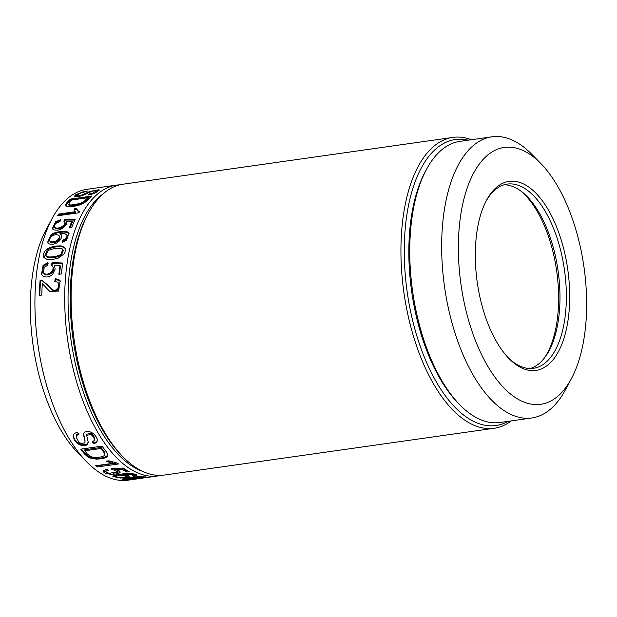 <?xml version="1.0" encoding="UTF-8"?>
<svg xmlns="http://www.w3.org/2000/svg" width="617" height="617" viewBox="0 0 617 617"><rect width="100%" height="100%" fill="white"/><g stroke="black" fill="none" stroke-linecap="round" stroke-linejoin="round"><path stroke-width="0.93" d="M161.13 475.345A146.885 70.307 -98.1 0 1 157.96 475.954A146.885 70.307 -98.1 0 1 72.243 365.009A146.885 70.307 -98.1 0 1 116.706 185.1L86.912 189.326A146.885 70.307 81.9 0 0 52.291 218.225A146.885 70.307 81.9 0 0 42.45 369.236A146.885 70.307 81.9 0 0 86.874 462.048A146.885 70.307 81.9 0 0 128.166 480.18L133.835 479.34M116.706 185.1A146.885 70.307 -98.1 0 1 119.914 184.799M61.453 235.301L59.972 233.658L64.685 233.581L66.767 234.853C67.33 236.188 66.759 237.599 65.07 239.095L62.579 240.283L62.14 242.589L66.505 240.306L68.834 233.157L68.017 232.262C64.924 230.241 54.674 231.907 51.188 234.475L47.486 242.52L49.375 243.977C52.615 244.71 55.592 244.008 58.306 241.864C60.875 239.681 61.924 237.499 61.453 235.301L61.237 234.799M66.767 234.853L67.261 235.725C67.847 237.051 67.276 238.455 65.556 239.944L63.057 241.116L62.579 240.283M74.935 211.446L74.372 210.397L75.197 211.724L58.553 214.084A146.885 70.307 81.9 0 0 57.551 215.803L78.922 212.772A146.885 70.307 81.9 0 1 79.562 211.654L77.611 210.567L76.647 208.523L74.125 208.878L74.665 211.045M69.328 206.672C75.043 206.433 79.763 205.307 83.488 203.309L86.349 201.443L91.725 196.075L70.446 199.09A146.885 70.307 81.9 0 0 66.891 202.685L65.741 204.358L65.718 205.546L66.829 206.317L69.328 206.672M57.836 282.2C59.147 284.09 59.055 286.226 57.558 288.594C55.939 290.491 54.018 290.723 51.797 289.288L47.548 284.83L41.887 280.288L40.097 280.234A146.885 70.307 81.9 0 0 39.272 295.443L41.786 295.088A146.885 70.307 81.9 0 1 42.318 283.666L49.699 291.401L58.6 291.108L60.127 280.727L59.679 280.095L55.268 278.591L54.782 281.429L57.836 282.2L58.762 283.635M51.427 265.002L52.684 266.397C54.982 270.662 47.725 276.478 43.954 273.208L43.352 272.452L44.301 267.23L47.524 265.387L47.71 262.703L43.074 265.387L41.486 274.48L42.696 275.876C46.182 277.789 49.514 277.241 52.676 274.226L55.175 269.027L54.381 265.125L59.942 265.472A146.885 70.307 81.9 0 0 58.893 274.303L61.391 273.948A146.885 70.307 81.9 0 1 62.741 263.019L52.121 262.526L51.427 265.002M52.53 266.097L53.178 267.254C55.538 271.565 48.111 277.241 44.439 274.056L43.954 273.208M55.407 228.321L54.921 227.472C53.826 226.177 54.335 224.704 56.448 223.053L59.949 221.58L60.674 219.629L55.63 221.75L52.329 228.622L53.185 229.501C56.224 230.797 59.564 230.264 63.212 227.904L66.651 223.963L66.659 221.125L71.988 221.171A146.885 70.307 81.9 0 0 69.243 227.742L71.742 227.388A146.885 70.307 81.9 0 1 75.205 219.266L65.001 219.32L63.821 221.156L64.754 222.12C66.112 225.205 57.936 229.748 54.921 227.472L55.407 228.321C58.36 230.527 66.675 226.084 65.248 222.984L65.109 222.668M64.623 221.827L65.248 222.984M74.788 196.484L74.518 196.021L75.536 196.723L81.722 195.874L88.833 192.735C91.817 191.185 94.355 190.506 96.468 190.707L92.673 193.144L88.917 194.1L87.853 195.08L91.702 194.208L95.265 192.874L99.306 190.013L98.573 189.774L89.835 191.455L81.344 195.188L77.788 195.689L77.349 195.219C78.413 193.993 80.387 193.028 83.28 192.319L87.529 191.008L83.087 191.864L75.675 194.725L74.58 196.275M96.468 190.707L96.992 191.586L96.028 192.62M77.835 196.059L77.349 195.219M44.023 257.675L47.162 259.441L53.07 259.348L58.191 258.161L63.967 254.019C65.495 251.481 65.772 249.337 64.8 247.579L61.762 245.952C55.638 245.643 50.625 246.746 46.745 249.26C43.591 252.16 42.689 254.968 44.023 257.675L43.853 257.412M95.666 465.758A146.885 70.307 81.9 0 0 97.116 467.007L118.479 463.976A146.885 70.307 81.9 0 1 117.546 463.174L108.8 460.799L106.278 461.161L112.317 463.398L95.666 465.758M136.812 474.974L136.797 475.422C137.121 474.566 134.984 473.941 130.388 473.555C124.619 473.301 114.6 474.812 113.374 475.892L112.896 476.548L120.839 478.044C125.197 477.751 127.904 477.288 128.984 476.648C129.832 476.016 128.853 475.468 126.061 475.013L122.613 474.758L131.683 474.334C133.696 474.581 134.467 474.928 133.997 475.391L132.316 475.884L134.005 476.293L136.912 475.206M134.213 474.01L133.997 475.391M129.007 475.838L128.984 476.648L129.3 476.239M96.252 459.133C103.07 458.925 106.911 457.775 107.767 455.685L107.636 453.595L102.067 446.137L80.788 449.161A146.885 70.307 81.9 0 0 84.838 454.397L89.426 457.891L96.252 459.133L96.283 458.3C102.831 458.238 106.672 457.027 107.805 454.667L107.906 454.382M83.542 434.754L85.03 441.34L84.714 442.944L81.136 443.438L78.922 442.258L76.076 437.06L76.693 435.455L78.891 434.345L77.364 432.101L74.109 433.658L73.061 436.142L74.588 440.6L77.434 443.592L81.143 445.304C83.997 445.875 86.087 445.597 87.413 444.479L88.231 442.181L86.642 435.301L91.038 434.461L93.792 437.322L94.571 440.314L92.249 441.841L93.784 443.77L96.622 442.543L97.501 440.183C96.291 436.049 93.838 433.288 90.159 431.9C86.072 430.928 83.866 431.877 83.542 434.754L83.542 434.792M97.509 440.607L97.501 440.183M94.717 438.648L94.571 440.314M85.069 440.222L83.573 433.697M157.96 475.954L153.417 476.594A146.885 70.307 81.9 0 1 151.265 476.833L144.98 477.782M147.085 477.489L149.9 477.08A146.885 70.307 81.9 0 0 150.918 476.949A146.885 70.307 81.9 0 0 152.16 476.748M144.208 477.905L132.069 479.625M103.301 470.64C103.016 472.437 105.283 473.601 110.104 474.149C115.14 474.311 118.418 473.817 119.937 472.668L119.204 470.833L115.587 469.545L121.958 469.167A146.885 70.307 81.9 0 0 126.77 472.051L129.269 471.697A146.885 70.307 81.9 0 1 123.277 468.01L111.176 468.727L112.24 469.761L114.631 470.162L117.269 471.835L109.733 473.247C106.888 472.838 105.638 472.167 106.001 471.226L108.214 470.247L106.433 469.175L103.162 471.095M113.636 473.216L119.968 471.619L119.937 472.668L120.222 472.09M105.893 471.527L106.039 470.092L105.893 471.527M122.652 478.977C121.649 479.64 122.96 479.887 126.585 479.725L145.882 476.887L136.635 476.74C129.462 477.489 124.804 478.237 122.652 478.977L122.174 479.34M52.291 218.225L46.252 229.447A134.645 64.453 81.9 0 0 37.236 367.871A134.645 64.453 81.9 0 0 77.958 452.947L86.874 462.048M103.093 193.908A144.432 69.143 81.9 0 0 75.459 364.13A144.432 69.143 81.9 0 0 142.442 471.28M452.932 137.406L123.084 184.198A146.885 70.307 81.9 0 0 88.47 213.096L87.259 215.341A144.432 69.143 81.9 0 0 77.588 363.829A144.432 69.143 81.9 0 0 121.271 455.091L123.053 456.912A146.885 70.307 81.9 0 0 164.346 475.044L494.186 428.26A146.885 70.307 -98.1 0 1 408.469 317.315A146.885 70.307 -98.1 0 1 452.932 137.406A146.885 70.307 -98.1 0 1 471.442 139.727M88.47 213.096A146.885 70.307 81.9 0 0 78.629 364.107A146.885 70.307 81.9 0 0 123.053 456.912M511.323 420.887A146.885 70.307 -98.1 0 1 494.186 428.26M468.295 140.175A144.432 69.143 81.9 0 0 411.686 316.444A144.432 69.143 81.9 0 0 508.177 421.326M491.919 136.82L460.004 141.347A141.987 67.97 81.9 0 0 426.54 169.289L425.329 171.534A139.535 66.798 81.9 0 0 415.981 314.986A139.535 66.798 81.9 0 0 458.184 403.156L459.966 404.976A141.987 67.97 81.9 0 0 499.886 422.506L531.8 417.979A141.987 67.97 -98.1 0 1 448.945 310.737A141.987 67.97 -98.1 0 1 491.919 136.82A141.987 67.97 -98.1 0 1 531.839 154.35L540.754 163.451A129.747 62.109 81.9 0 0 473.455 173.423A129.747 62.109 81.9 0 0 465.01 306.348A129.747 62.109 81.9 0 0 571.303 378.823A129.747 62.109 81.9 0 0 579.995 245.435A129.747 62.109 81.9 0 0 540.754 163.451M426.54 169.289A141.987 67.97 81.9 0 0 417.023 315.264A141.987 67.97 81.9 0 0 459.966 404.976M571.303 378.823L565.272 390.044A141.987 67.97 -98.1 0 1 531.8 417.979M564.81 253.479A95.473 45.704 -98.1 0 1 558.593 351.297A95.473 45.704 -98.1 0 1 509.071 358.631A95.473 45.704 -98.1 0 1 480.196 298.304A95.473 45.704 -98.1 0 1 486.589 200.147A95.473 45.704 -98.1 0 1 564.81 253.479M485.995 201.296A93.028 44.532 -98.1 0 1 507.313 184.09A93.028 44.532 -98.1 0 1 561.593 254.351A93.028 44.532 -98.1 0 1 533.443 368.295A93.028 44.532 -98.1 0 1 508.177 357.698M530.211 368.503A93.028 44.532 81.9 0 0 545.382 356.695A93.028 44.532 81.9 0 0 555.215 255.261A93.028 44.532 81.9 0 0 522.013 191.91A93.028 44.532 81.9 0 0 504.151 184.784M520.848 191.031A95.427 45.681 81.9 0 1 553.734 255.06A95.427 45.681 -98.1 0 1 544.51 357.868M97.116 467.007L97.154 465.881L116.752 463.097M112.317 463.398L112.356 462.233L108.168 460.891M136.835 474.35L134.036 475.306M134.005 476.293L134.036 475.36M122.613 474.758L122.644 473.902M128.814 475.73L126.207 476.509M115.533 476.702L113.289 475.954M120.492 474.172L122.636 474.134M115.572 475.53L116.544 474.835M126.184 476.532C124.819 477.126 122.451 477.465 119.066 477.535C116.729 477.481 115.549 477.165 115.533 476.594L118.78 475.437L122.791 475.267C125.644 475.514 126.77 475.938 126.184 476.532L126.431 475.175M84.838 454.397L84.876 453.233L89.465 456.842L96.283 458.3M84.876 453.233L81.429 449.068M104.936 452.708L104.929 454.189L103.903 455.809C102.337 456.858 99.36 457.398 94.956 457.428L91.439 456.888L87.182 453.834L84.784 450.788L101.041 448.482L104.898 453.85L104.936 452.708L101.072 447.464L84.814 449.77L84.784 450.788M101.072 447.464L101.041 448.482M76.076 437.06L76.732 434.414L78.922 433.35M73.114 435.625L74.626 439.435L77.464 442.528L81.174 444.394C84.02 445.058 86.11 444.78 87.444 443.577L88.216 442.019M86.642 435.301L86.681 434.198L91.077 433.373L93.83 436.157L94.609 439.204M92.912 441.649L93.807 442.883L96.653 441.587L97.486 440.06M93.784 443.77L93.807 442.883M117.299 470.74L116.621 469.799M115.595 469.306L112.279 468.665L112.24 469.761M127.827 470.902L126.801 471.049L122.081 468.087M103.363 470.547L106.702 472.468M106.039 470.092L106.98 469.514M126.77 472.051L126.801 471.049M121.996 468.087L121.958 469.167M115.587 469.545L115.626 468.473M123.901 478.607L124.85 478.645M143.206 476.625L143.661 476.532M139.581 476.54L139.573 476.926C142.728 476.802 143.761 476.941 142.689 477.342L128.745 479.324C125.282 479.571 124.148 479.44 125.344 478.923L125.367 478.291M124.827 479.232L139.573 476.926M143.229 475.962L142.674 477.705M62.764 242.419L63.057 241.116M65.07 239.095L65.556 239.944M59.972 233.658L61.438 235.231M47.756 242.921L51.643 235.27C55.083 232.594 65.271 230.928 68.472 233.064L69.042 233.596M50.548 242.149L50.062 241.301C48.928 240.221 49.144 238.802 50.71 237.051L53.031 235.424L55.792 234.576L58.754 235.146C59.864 236.658 59.332 238.378 57.165 240.314C54.527 242.003 52.16 242.334 50.062 241.301L50.548 242.149C52.622 243.144 54.99 242.813 57.651 241.162C59.841 239.265 60.373 237.545 59.247 235.995M58.754 235.146L59.594 236.434M58.646 215.649L59.055 214.963L58.553 214.084M75.197 211.724L75.706 212.603L59.055 214.963M74.865 211.261L74.125 208.878M74.58 209.672L76.847 209.356M77.086 209.865L79.223 212.24M66.173 206.333L66.235 205.214L67.392 203.556L70.808 199.723L90.869 196.877M84.282 202.577L88.324 198.466L87.884 197.702L83.789 201.72L80.233 203.463L70.778 205.06L68.51 204.366L68.988 205.199L71.217 205.831L80.688 204.25L84.282 202.577L83.789 201.72M70.808 199.723L70.446 199.09M69.22 205.43L68.749 204.613L69.544 202.168L71.618 200.008L87.884 197.702M41.887 280.288L52.283 290.144C54.497 291.532 56.417 291.301 58.044 289.442C59.564 287.129 59.656 284.992 58.314 283.041M42.288 280.99L40.491 280.92L40.097 280.234M39.719 295.381L40.491 280.92M60.343 281.151L55.677 279.3L55.376 281.375M55.677 279.3L55.268 278.591M43.846 273.316L44.439 274.056M48.118 263.42L43.529 266.182L41.74 274.881M59.433 274.226L60.435 266.328L59.942 265.472M62.626 263.798L52.538 263.258L51.998 265.418M52.854 266.683L53.178 267.254M52.538 263.258L52.121 262.526M64.492 221.634L65.425 220.061L74.827 220.076M70.06 227.627L72.482 222.027L71.988 221.171M52.615 229.015L56.085 222.552L60.335 220.524M65.425 220.061L65.001 219.32M96.237 190.63L99.129 190.499M74.981 196.823L77.842 194.625M78.236 196.476L79.284 196.476M89.326 194.81L88.917 194.1M44.123 257.806L47.2 250.062C51.095 247.448 56.093 246.33 62.194 246.707L65.279 248.404M45.905 255.554L47.301 257.328C51.62 258.245 56.263 257.582 61.253 255.345L63.381 250.409L62.888 249.546L60.767 254.497C57.983 256.441 49.291 257.721 46.815 256.471L45.897 255.538L48.026 250.703C52.468 248.543 57.173 247.918 62.163 248.813L62.888 249.546M109.147 462.411L109.186 461.269M131.683 474.334L131.706 473.64M127.958 474.249L127.981 473.54M120.839 478.044L120.863 477.489M122.806 474.766L122.791 475.267M116.505 475.946L116.544 474.866M107.767 455.685L107.805 454.667M92.388 458.747L92.419 457.806M89.426 457.891L89.465 456.842M87.012 456.503L87.051 455.369M103.44 450.317L103.401 451.482M84.259 437.106L84.221 438.271M96.622 442.543L96.653 441.587M93.792 437.322L93.83 436.157M91.038 434.461L91.077 433.373M87.413 444.479L87.444 443.577M81.143 445.304L81.174 444.394M77.434 443.592L77.464 442.528M74.588 440.6L74.626 439.435M76.693 435.455L76.732 434.414M114.631 470.162L114.669 469.02M110.104 474.149L110.135 473.285M66.821 234.954L67.261 235.725M51.188 234.475L51.643 235.27M68.017 232.262L68.472 233.064M57.651 241.162L57.165 240.314M77.611 210.567L78.112 211.438M65.741 204.358L66.235 205.214M66.891 202.685L67.392 203.556M85.832 199.823L86.334 200.702M80.688 204.25L80.233 203.463M71.217 205.831L70.778 205.06M51.797 289.288L52.283 290.144M48.049 285.702L47.548 284.83M57.558 288.594L58.044 289.442M59.679 280.095L60.142 280.897M43.074 265.387L43.529 266.182M55.63 221.75L56.085 222.552M89.835 191.455L90.198 192.088M86.881 193.715L86.419 192.905M83.951 195.08L83.519 194.332M98.573 189.774L98.975 190.476M92.673 193.144L93.036 193.777M95.519 191.74L95.974 192.535M75.675 194.725L76.176 195.597M83.087 191.864L83.341 192.303M81.344 195.188L81.729 195.867M46.745 249.26L47.2 250.062M61.762 245.952L62.194 246.707M61.253 255.345L60.767 254.497M47.301 257.328L46.815 256.471M150.918 476.949L146.453 477.581M117.307 470.694L117.269 471.835M124.865 478.052L124.835 479.17M43.352 272.452L43.846 273.308M53.031 266.968L52.545 266.12M65.117 222.683L64.631 221.835M77.835 196.291L77.364 195.473"/></g></svg>
